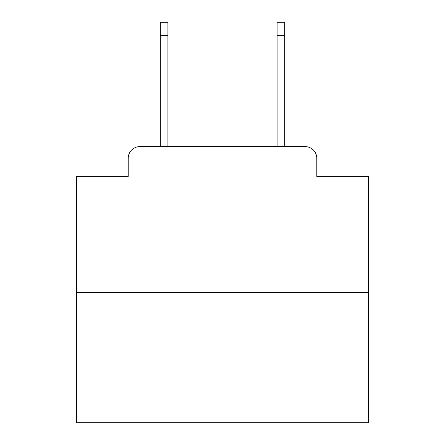 <?xml version="1.0" encoding="UTF-8"?>
<svg xmlns="http://www.w3.org/2000/svg" width="445" height="445" viewBox="0 0 445 445"><rect width="100%" height="100%" fill="white"/><g stroke="black" fill="none" stroke-linecap="round" stroke-linejoin="round"><path stroke-width="0.67" d="M128.216 158.281L128.216 176.376L128.216 158.281A11.676 11.676 0 0 1 139.891 146.605L160.322 146.605L160.322 22.25L167.915 22.25L167.915 146.605L277.085 146.605L277.085 22.25L284.678 22.25L284.678 146.605L305.109 146.605L139.891 146.605M368.454 292.56L76.546 292.56L76.546 422.75L368.454 422.75L368.454 176.376L316.784 176.376L316.784 158.281A11.676 11.676 0 0 0 305.109 146.605M76.546 292.56L76.546 176.376L128.216 176.376M316.784 176.376L316.784 158.281M160.322 35.678L167.915 35.678M284.678 35.678L277.085 35.678"/></g></svg>

